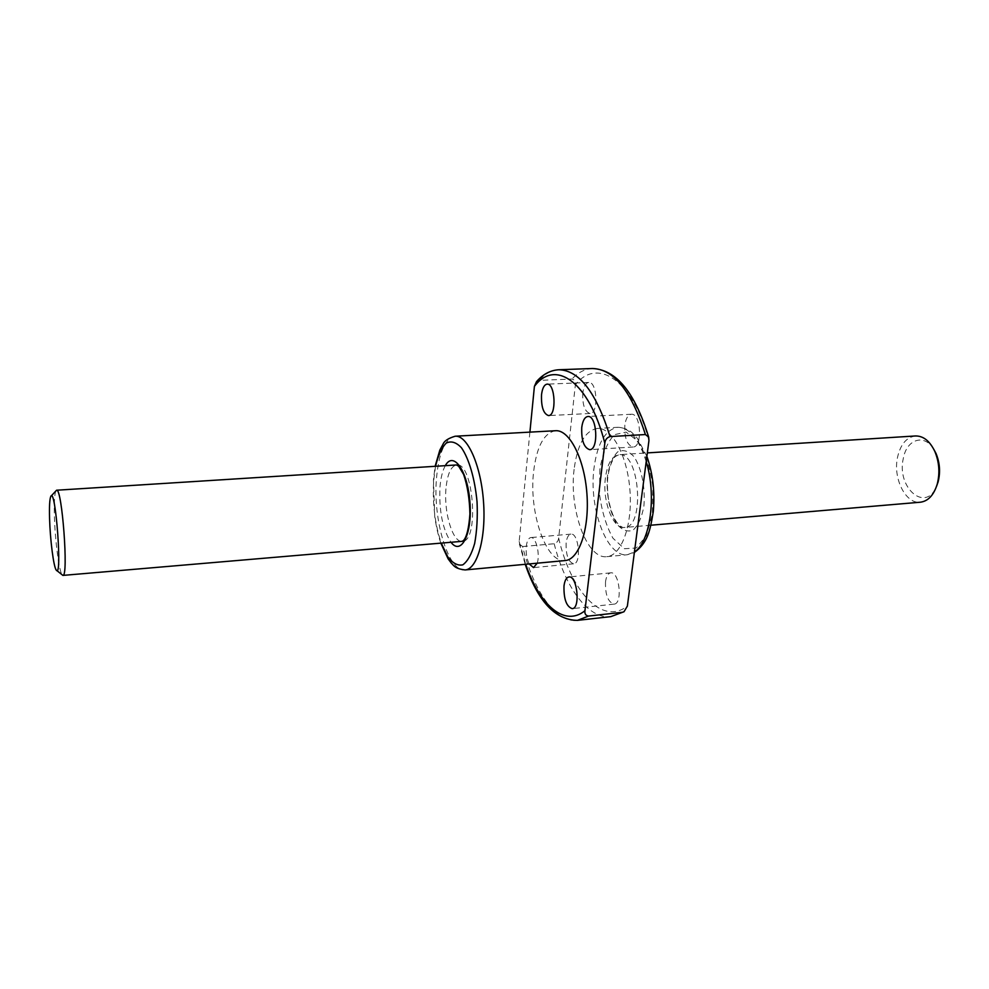 <?xml version="1.0" encoding="UTF-8"?>
<svg xmlns="http://www.w3.org/2000/svg" width="989" height="989" viewBox="0 0 989 989"><rect width="100%" height="100%" fill="white"/><g stroke="black" fill="none" stroke-linecap="round" stroke-linejoin="round"><path stroke-width="0.74" stroke-dasharray="4.95 3.71" d="M529.906 432.119L519.151 541.49L519.336 543.962L522.612 546.534C533.43 590.866 555.546 623.033 577.391 620.375M537.2 563.186C540.353 554.322 535.877 536.471 530.833 537.559C528.46 538.041 526.939 540.995 526.284 546.46C525.802 553.123 526.754 558.946 529.152 563.94M555.509 430.722C543.888 432.947 536.582 446.719 533.566 472.037C528.806 512.586 546.126 563.409 565.139 560.565M522.612 546.534L554.174 543.752C556.869 542.837 558.365 540.946 558.649 538.065L575.375 384.709C575.746 381.569 574.609 379.677 571.951 379.047L539.129 380.357L536.483 381.68M574.115 469.33C568.935 509.434 586.885 559.576 606.838 556.659C621.413 555.744 632.639 525.233 629.956 490.47C627.471 455.694 611.87 427.174 597.319 428.422C585.129 430.672 577.391 444.296 574.115 469.33M566.128 542.936C565.819 555.002 568.316 561.962 573.645 563.792C581.656 563.804 578.812 532.651 570.937 534.122C568.44 534.592 566.833 537.534 566.128 542.936M624.85 425.109C624.306 437.88 627.051 445.186 633.071 447.016C642.751 447.3 640.921 412.908 631.328 414.255C628.003 414.811 625.839 418.434 624.85 425.109M582.805 393.016C582.348 404.946 584.771 411.77 590.05 413.489C598.704 413.897 597.307 381.284 588.702 382.446C585.661 382.966 583.695 386.489 582.805 393.016M605.515 581.792C605.144 594.723 607.988 602.165 614.045 604.131C622.934 603.995 619.423 571.135 610.72 572.841C608.037 573.36 606.294 576.34 605.515 581.792M605.429 477.712C602.252 500.644 612.821 529.202 624.343 527.483C645.409 527.829 639.722 451.244 618.941 454.693C611.931 455.941 607.431 463.618 605.429 477.712M445.952 488.85C443.752 512.809 452.863 542.874 462.259 541.317C479.504 542.108 473.533 461.616 456.584 464.954C450.885 466.153 447.337 474.127 445.952 488.85M933.752 449.216C924.245 433.269 906.554 439.277 903.291 458.525C896.343 487.466 925.531 513.266 936.521 486.403M915.443 435.964C906.456 437.262 900.485 444.382 897.53 457.314C892.82 478.367 905.615 504.155 920.363 502.214M55.866 490.865C54.531 494.043 54.049 502.486 54.395 516.196C55.013 540.204 59.031 571.185 62.109 574.869M519.151 541.49L525.703 564.262M558.785 369.75C551.639 370.121 545.087 373.644 539.129 380.357M592.423 368.514C584.994 368.885 578.169 372.396 571.951 379.047M554.174 543.752C565.263 587.627 588.146 619.386 610.843 616.629M648.945 440.587C632.812 379.578 597.171 357.128 575.375 384.709M558.649 538.065C570.999 591.298 601.819 625.889 627.372 606.096M599.866 469.33L599.557 494.438C601.868 511.684 606.344 526.284 612.97 538.226L624.38 548.734L636.335 547.993L646.398 535.642L652.394 513.786L652.888 486.922C650.28 468.366 645.347 453.147 638.078 441.292L626.124 432.082L614.379 434.69C607.407 442.132 602.573 453.679 599.866 469.33M646.213 461.603C638.869 438.955 629.412 427.52 617.841 427.297C605.367 429.547 597.43 443.109 594.018 468.007C588.628 507.889 606.9 557.709 627.298 554.742L634.431 551.961M607.493 475.796C605.973 493.251 609.545 512.018 616.691 523.861C621.945 530.092 627.347 532.23 632.898 530.289C638.016 525.703 641.663 517.791 643.839 506.553C645.594 488.282 641.676 468.44 634.073 456.77C628.584 450.897 623.132 449.266 617.705 451.849C612.821 456.906 609.422 464.892 607.493 475.796M445.31 465.658C442.491 470.715 440.711 477.971 439.957 487.404C438.968 511.14 442.652 529.436 451.009 542.281M435.531 466.276L433.689 480.506C432.341 503.117 434.863 523.985 441.242 543.109M455.212 436.223C445.075 438.424 438.819 452.517 436.483 478.503C432.786 520.127 448.512 572.569 465.139 569.936M525.233 564.299L519.361 543.962M606.838 556.659L627.298 554.742L634.369 552.468M646.893 456.374L637.411 438.387L632.453 433.046C631.439 432.02 626.828 427.903 617.841 427.297L597.319 428.422M650.947 525.208L624.343 527.483C622.897 527.916 620.746 526.643 617.89 523.651C615.912 521.45 611.647 515.417 608.309 498.258C607.283 488.801 607.147 481.606 607.914 476.686C609.842 462.123 615.294 456.003 615.615 456.337L618.941 454.693L647.338 452.9M440.834 543.146C438.906 537.398 436.878 530.673 434.74 516.629L433.442 479.764L435.123 466.301M610.72 572.841L568.91 576.97M614.045 604.131L572.223 608.655M588.702 382.446L547.09 384.14M590.05 413.489L548.512 415.578M631.328 414.255L587.886 416.48M633.071 447.016L589.691 449.674M570.937 534.122L530.833 537.559M573.645 563.792L533.541 567.599"/><path stroke-width="1.48" d="M610.052 436.569L645.397 434.542L648.673 437.089L648.945 440.587L627.372 606.096L624.01 611.721L622.44 612.29L588.542 616.06C585.748 615.64 584.548 613.872 584.944 610.732L604.823 443.208C605.206 439.759 606.949 437.546 610.052 436.569C596.293 392.497 579.208 370.22 558.785 369.75C550.379 370.257 542.949 374.238 536.471 381.68L534.406 386.402L529.906 432.119M529.152 563.94L533.541 567.599L537.2 563.186M581.755 427.446C581.297 440.377 583.943 447.782 589.691 449.674C598.938 449.995 597.035 415.133 587.886 416.48C584.709 417.024 582.669 420.684 581.755 427.446M541.515 394.834C541.131 406.912 543.468 413.822 548.512 415.578C556.758 416.01 555.286 382.99 547.09 384.14C544.197 384.659 542.331 388.22 541.515 394.834M563.99 585.995C563.693 599.074 566.437 606.64 572.223 608.655C580.704 608.581 577.205 575.289 568.91 576.97C566.351 577.477 564.719 580.481 563.99 585.995M455.212 436.223C467.352 435.073 480.877 465.015 483.485 501.349C486.267 537.67 477.316 569.268 465.139 569.936L565.139 560.565C579.047 559.725 589.617 528.892 586.91 493.672C584.388 458.439 569.367 429.498 555.509 430.722L455.212 436.223C448.363 438.226 444.308 440.896 443.023 444.234L439.821 450.143L435.123 466.301M936.521 486.403L938.104 481.927C940.564 472.186 939.847 462.679 935.99 453.407L933.752 449.216M650.947 525.208L920.363 502.214C928.201 501.163 933.826 495.118 937.238 484.103C940.044 472.927 939.229 462.024 934.803 451.392C929.808 440.995 923.355 435.852 915.443 435.964L647.338 452.9M56.793 570.542L62.888 575.4C68.748 577.477 62.047 487.293 56.571 490.223L51.255 495.922M49.574 518.619C50.142 539.722 53.629 566.957 56.237 570.084C62.567 580.184 55.532 485.537 50.773 496.453C49.635 499.198 49.24 506.578 49.574 518.619M525.703 564.262C539.648 605.194 564.459 627.372 584.944 610.732M604.823 443.208C589.147 381.321 555.039 358.537 534.406 386.402M624.022 611.734L610.843 616.629L577.391 620.375L588.542 616.06M645.397 434.542C631.291 390.952 613.625 368.946 592.423 368.514L558.785 369.75M610.843 616.629L622.44 612.29M634.431 551.961C650.305 542.157 656.77 495.477 646.213 461.603M451.009 542.281C461.257 555.991 472.433 533.887 469.936 502.35C467.748 470.801 453.432 450.588 445.31 465.658M441.242 543.109L447.757 556.844C452.715 563.285 457.746 565.943 462.827 564.83C467.661 561.319 471.605 554.199 474.658 543.468C476.933 531.031 477.724 517.148 477.044 501.831C474.918 478.899 469.046 458.785 461.443 447.745C456.213 442.231 451.132 440.674 446.224 443.097C441.687 447.745 438.127 455.472 435.531 466.276M577.391 620.375C555.175 619.942 537.793 601.25 525.233 564.299M592.423 368.514C616.196 369.577 634.938 392.398 648.636 436.977M634.369 552.468C647.857 542.701 650.193 530.425 653.296 511.523C655.027 492.089 652.888 473.706 646.893 456.374M62.888 575.4L462.259 541.317L463.631 540.365C463.853 539.957 468.304 536.718 469.911 513.971C469.602 499.074 467.5 485.883 463.606 474.423L458.673 466.215L456.584 464.954L56.571 490.223M465.139 569.936C454.161 568.724 453.469 564.793 451.516 563.371L448.141 558.884L440.834 543.146M935.99 453.407L934.803 451.392M938.104 481.927L937.238 484.103"/></g></svg>
